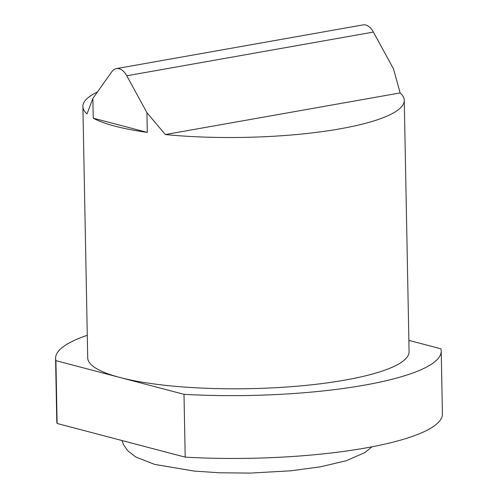 <?xml version="1.0" encoding="UTF-8"?>
<svg xmlns="http://www.w3.org/2000/svg" width="498" height="498" viewBox="0 0 498 498"><rect width="100%" height="100%" fill="white"/><g stroke="black" fill="none" stroke-linecap="round" stroke-linejoin="round"><path stroke-width="0.75" d="M165.33 134.541L400.137 92.921A160.717 33.964 178.9 0 1 404.258 100.347A160.717 33.964 178.9 0 1 340.122 128.814A160.717 33.964 178.9 0 1 165.33 134.541L146.922 112.673L126.785 75.777A17.679 10.327 -100.1 0 0 119.178 68.743A17.679 10.327 -100.1 0 0 116.426 68.612A17.679 10.327 -100.1 0 0 111.77 71.83L92.852 98.455L87.007 113.949A160.717 33.964 178.9 0 1 82.886 106.516A160.717 33.964 178.9 0 1 97.452 91.981M400.137 92.921L393.532 68.961L373.4 32.065A17.679 10.327 -100.1 0 0 365.793 25.031A17.679 10.327 -100.1 0 0 363.036 24.9L116.426 68.612M404.258 100.347L409.082 351.638A160.717 33.964 178.9 0 1 344.952 380.105A160.717 33.964 178.9 0 1 119.956 377.49L55.907 360.658A192.857 40.755 178.9 0 1 55.577 358.429A192.857 40.755 178.9 0 1 87.281 335.285M55.907 360.658L57.114 423.481A192.857 40.755 178.9 0 1 56.778 421.252L55.577 358.429M146.922 112.673L147.302 132.4A160.717 33.964 178.9 0 1 93.232 118.182L92.852 98.455M57.114 423.481L185.206 457.152L183.999 394.329L119.956 377.49A160.717 33.964 178.9 0 1 87.71 357.807L82.886 106.516M408.864 340.377L440.886 348.793A192.857 40.755 178.9 0 1 441.222 351.022L442.423 413.844A192.857 40.755 178.9 0 1 185.206 457.152M441.222 351.022A192.857 40.755 178.9 0 1 183.999 394.329M147.302 132.4L93.232 118.182M126.785 75.777L373.4 32.065M372.006 446.799L364.928 452.576L346.315 460.706L320.295 466.844L290.788 470.803L250.195 473.1L219.587 472.789L194.139 471.077L154.623 464.391L135.705 456.977L127.631 450.665L123.404 444.434L122.004 440.537"/></g></svg>
